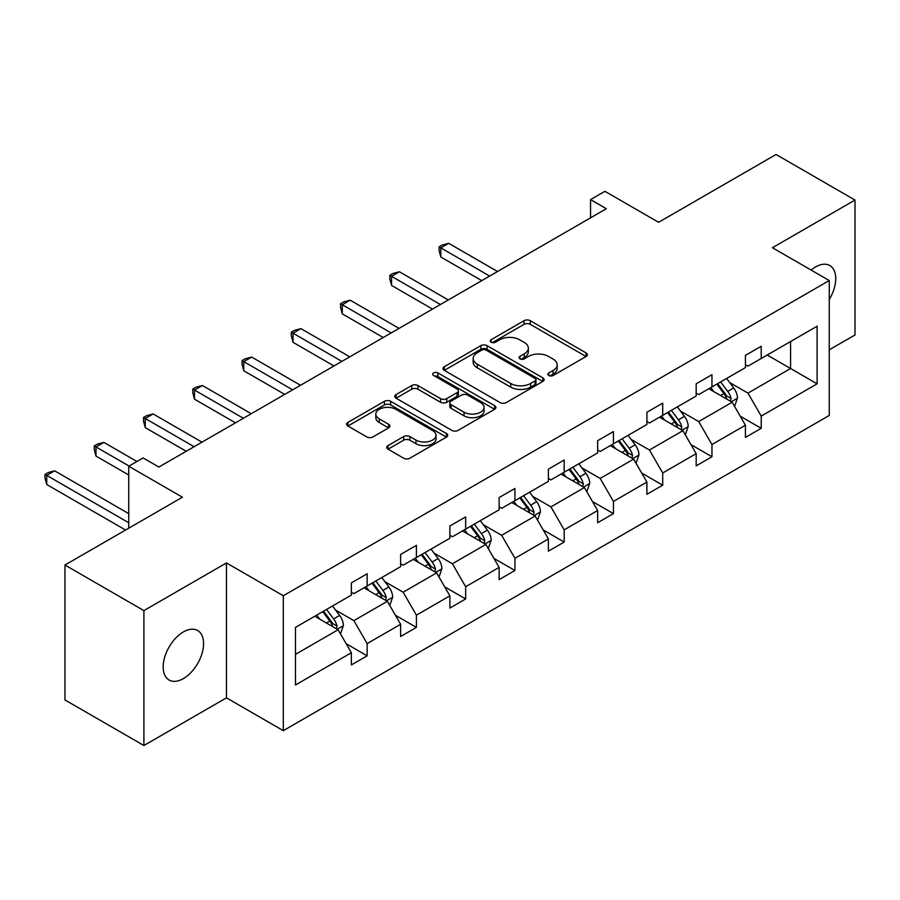 <?xml version="1.0" encoding="UTF-8"?>
<svg xmlns="http://www.w3.org/2000/svg" width="900" height="900" viewBox="0 0 900 900"><rect width="100%" height="100%" fill="white"/><g stroke="black" fill="none" stroke-linecap="round" stroke-linejoin="round"><path stroke-width="1.35" d="M548.798 375.491A3.071 1.766 0 0 0 553.14 375.491L586.069 356.479A4.388 2.531 0 0 0 587.351 354.69A4.388 2.531 0 0 0 586.069 352.901L530.28 320.692A4.388 2.531 0 0 0 524.081 320.692L491.152 339.705A3.071 1.766 0 0 0 490.252 340.954A3.071 1.766 0 0 0 491.152 342.202A3.071 1.766 0 0 0 495.484 342.202L499.748 339.75A14.029 8.1 0 0 1 519.581 339.75L524.239 342.428A14.029 8.1 0 0 1 528.345 348.154A14.029 8.1 0 0 1 524.239 353.88L519.975 356.344A3.071 1.766 0 0 0 519.075 357.593A3.071 1.766 0 0 0 519.975 358.853A3.071 1.766 0 0 0 524.306 358.853L528.57 356.389A14.029 8.1 0 0 1 548.415 356.389L553.061 359.066A14.029 8.1 0 0 1 557.168 364.793A14.029 8.1 0 0 1 553.061 370.519L548.798 372.983A3.071 1.766 0 0 0 547.898 374.231A3.071 1.766 0 0 0 548.798 375.491L548.798 372.983M183.364 678.611A28.575 16.504 120 0 0 202.039 653.423A28.575 16.504 120 0 0 197.662 630.529A28.575 16.504 120 0 0 183.364 631.935A28.575 16.504 120 0 0 164.7 657.124A28.575 16.504 120 0 0 169.076 680.029A28.575 16.504 120 0 0 183.364 678.611M829.26 299.486A28.575 16.504 120 0 0 829.822 265.545A28.575 16.504 120 0 0 815.535 266.963A28.575 16.504 120 0 0 811.125 270.067M829.26 349.819L855 334.969L855 200.059L776.059 154.485L658.597 222.3L604.913 191.306L590.546 199.597L590.546 217.834M143.899 745.515L226.474 697.849L226.474 562.939L143.899 610.605L143.899 745.515L64.957 699.941L64.957 565.031L182.419 497.216L128.745 466.223L128.745 528.21M143.899 610.605L64.957 565.031M388.012 445.59A4.388 2.531 0 0 0 386.73 447.379A4.388 2.531 0 0 0 388.012 449.168L403.661 458.201A4.388 2.531 0 0 0 409.86 458.201L446.434 437.096A4.388 2.531 0 0 0 447.716 435.296A4.388 2.531 0 0 0 446.434 433.507L390.645 401.299A4.388 2.531 0 0 0 384.446 401.299L347.873 422.415A4.388 2.531 0 0 0 346.59 424.204A4.388 2.531 0 0 0 347.873 425.993L366.784 436.916A4.388 2.531 0 0 0 372.983 436.916L388.631 427.871A4.388 2.531 0 0 0 389.914 426.082A4.388 2.531 0 0 0 388.631 424.294L379.26 418.882A11.723 6.772 0 0 1 375.817 414.101A11.723 6.772 0 0 1 383.062 407.846A11.723 6.772 0 0 1 395.843 409.309L432.562 430.515A11.723 6.772 0 0 1 436.005 435.296A11.723 6.772 0 0 1 428.76 441.551A11.723 6.772 0 0 1 415.991 440.089L409.86 436.556A4.388 2.531 0 0 0 403.661 436.556L388.012 445.59L388.012 449.168M128.745 466.223L143.111 457.931L158.895 467.044L606.33 208.721L590.546 199.597M226.474 562.939L283.309 595.755L829.26 280.541L829.26 415.451L283.309 730.665L283.309 595.755M855 200.059L772.425 247.736L829.26 280.541M500.062 402.559A4.388 2.531 0 0 0 506.261 402.559L542.835 381.442A4.388 2.531 0 0 0 544.118 379.654A4.388 2.531 0 0 0 542.835 377.865L487.035 345.645A4.388 2.531 0 0 0 480.836 345.645L444.274 366.761A4.388 2.531 0 0 0 442.98 368.55A4.388 2.531 0 0 0 444.274 370.35L500.062 402.559M434.801 376.155A3.071 1.766 0 0 1 437.918 376.582L437.918 372.938L494.629 405.686A4.388 2.531 0 0 1 495.923 407.475A4.388 2.531 0 0 1 494.629 409.264L458.066 430.38A4.388 2.531 0 0 1 451.856 430.38L396.067 398.171L396.067 394.594A4.388 2.531 0 0 0 394.785 396.382A4.388 2.531 0 0 0 396.067 398.171M396.067 394.594L411.728 385.56A4.388 2.531 0 0 1 417.926 385.56L440.55 398.621A4.388 2.531 0 0 0 446.749 398.621L457.132 392.625A4.388 2.531 0 0 0 458.415 390.836A4.388 2.531 0 0 0 457.132 389.048L433.575 375.446A3.071 1.766 0 0 1 432.675 374.186A3.071 1.766 0 0 1 434.565 372.555A3.071 1.766 0 0 1 437.918 372.938M295.47 627.379L351.36 595.114L351.36 582.896L367.144 573.784L367.144 586.001L400.613 566.674L400.613 554.456L416.407 545.344L416.407 557.561L449.876 538.234L449.876 526.016L465.66 516.904L465.66 529.121L499.129 509.794L499.129 497.576L514.924 488.464L514.924 500.681L548.392 481.354L548.392 469.136L564.176 460.024L564.176 472.241L597.656 452.914L597.656 440.696L613.44 431.584L613.44 443.801L646.909 424.474L646.909 412.267L662.704 403.144L662.704 415.361L696.173 396.034L696.173 383.827L711.956 374.704L711.956 386.921L745.425 367.594L745.425 355.387L761.22 346.264L761.22 358.481L817.11 326.216L817.11 383.827L761.22 416.093L761.22 428.31L745.425 437.423L745.425 425.205L711.956 444.532L711.956 456.75L696.173 465.863L696.173 453.645L662.704 472.973L662.704 485.19L646.909 494.303L646.909 482.085L613.44 501.412L613.44 513.63L597.656 522.743L597.656 510.525L564.176 529.852L564.176 542.07L548.392 551.183L548.392 538.965L514.924 558.293L514.924 570.499L499.129 579.623L499.129 567.405L465.66 586.732L465.66 598.939L449.876 608.062L449.876 595.845L416.407 615.173L416.407 627.379L400.613 636.502L400.613 624.285L367.144 643.613L367.144 655.819L351.36 664.942L351.36 652.725L295.47 684.99L295.47 627.379M363.983 587.824L387.349 601.312L353.88 620.64L335.61 610.087M353.88 620.64L367.144 643.613M387.349 601.312L400.613 624.285M351.36 592.2L353.88 593.651L367.144 586.001M413.246 559.384L436.613 572.873L403.144 592.2L384.863 581.648M403.144 592.2L416.407 615.173M436.613 572.873L449.876 595.845M400.613 563.76L403.144 565.211L416.407 557.561M462.499 530.944L485.876 544.433L452.396 563.76L434.126 553.207M452.396 563.76L465.66 586.732M485.876 544.433L499.129 567.405M449.876 535.32L452.396 536.783L465.66 529.121M511.762 502.504L535.129 515.993L501.66 535.32L483.379 524.767M501.66 535.32L514.924 558.293M535.129 515.993L548.392 538.965M499.129 506.88L501.66 508.343L514.924 500.681M561.026 474.064L584.393 487.553L550.924 506.88L532.642 496.327M550.924 506.88L564.176 529.852M584.393 487.553L597.656 510.525M548.392 478.44L550.924 479.902L564.176 472.241M610.279 445.624L633.645 459.113L600.176 478.44L581.906 467.887M600.176 478.44L613.44 501.412M633.645 459.113L646.909 482.085M597.656 450L600.176 451.463L613.44 443.801M659.543 417.184L682.909 430.673L649.44 450L631.159 439.447M649.44 450L662.704 472.973M682.909 430.673L696.173 453.645M646.909 421.56L649.44 423.022L662.704 415.361M708.795 388.744L732.173 402.233L698.692 421.56L680.423 411.007M698.692 421.56L711.956 444.532M732.173 402.233L745.425 425.205M696.173 393.12L698.692 394.582L711.956 386.921M767.216 355.016L790.582 368.505L747.956 393.12L729.675 382.567M747.956 393.12L761.22 416.093M817.11 383.827L790.582 368.505L790.582 341.527L817.11 326.216M226.474 697.849L283.309 730.665M745.425 364.68L747.956 366.142L761.22 358.481M295.47 654.367L338.096 629.752L314.73 616.264M338.096 629.752L351.36 652.725M740.216 416.183L761.22 428.31M690.964 444.623L711.956 456.75M641.7 473.062L662.704 485.19M592.436 501.502L613.44 513.63M543.184 529.942L564.176 542.07M493.92 558.382L514.924 570.499M444.668 586.822L465.66 598.939M395.404 615.262L416.407 627.379M346.14 643.702L367.144 655.819M550.024 375.919L553.061 374.175A14.029 8.1 0 0 0 557.168 368.449L557.168 364.793M528.345 348.154L528.345 351.799A14.029 8.1 0 0 1 524.239 357.525L521.201 359.28M586.012 356.512L530.28 324.338A4.388 2.531 0 0 0 524.081 324.338L492.379 342.641M542.767 381.476L487.035 349.301A4.388 2.531 0 0 0 480.836 349.301L444.33 370.373M535.084 380.902A3.071 1.766 0 0 0 535.984 379.654A3.071 1.766 0 0 0 535.084 378.394L486.113 350.123A3.071 1.766 0 0 0 481.77 350.123L477.281 352.721A14.029 8.1 0 0 0 473.164 358.447A14.029 8.1 0 0 0 477.281 364.174L510.75 383.501A14.029 8.1 0 0 0 530.584 383.501L535.084 380.902L535.084 384.548A3.071 1.766 0 0 0 535.984 383.299L535.984 379.654M473.164 358.447L473.164 362.093A14.029 8.1 0 0 0 477.281 367.819L477.281 364.174M535.084 384.548L530.584 387.146A14.029 8.1 0 0 1 510.75 387.146L477.281 367.819M396.135 398.205L411.728 389.205L411.728 385.56M458.415 390.836L458.415 394.481A4.388 2.531 0 0 1 457.132 396.27L446.749 402.266A4.388 2.531 0 0 1 440.55 402.266L417.926 389.205A4.388 2.531 0 0 0 411.728 389.205M437.918 376.582L494.572 409.298M464.029 412.178A11.723 6.772 0 0 0 476.809 413.64A11.723 6.772 0 0 0 484.043 407.385A11.723 6.772 0 0 0 480.611 402.604L467.674 395.134A4.388 2.531 0 0 0 461.475 395.134L451.091 401.119A4.388 2.531 0 0 0 449.798 402.907A4.388 2.531 0 0 0 451.091 404.696L464.029 412.178L464.029 415.822A11.723 6.772 0 0 0 476.809 417.285A11.723 6.772 0 0 0 484.043 411.03L484.043 407.385M449.798 402.907L449.798 406.564A4.388 2.531 0 0 0 451.091 408.353L451.091 404.696M464.029 415.822L451.091 408.353M436.005 435.296L436.005 438.952A11.723 6.772 0 0 1 428.76 445.196A11.723 6.772 0 0 1 415.991 443.734L409.86 440.201A4.388 2.531 0 0 0 403.661 440.201L388.069 449.201M375.817 414.101L375.817 417.746A11.723 6.772 0 0 0 379.26 422.527L379.26 418.882M388.575 427.905L379.26 422.527M446.377 437.13L390.645 404.944A4.388 2.531 0 0 0 384.446 404.944L347.929 426.026M734.569 406.395L737.471 398.002A11.835 6.829 -120 0 0 733.691 387.934L726.604 378.461M713.891 391.68L710.82 387.585M497.554 271.519L448.706 243.326L440.809 247.882L440.809 256.995L481.77 280.642M730.418 401.231L731.081 398.509A11.835 6.829 -120 0 0 727.695 391.387L720.607 381.926M717.637 383.636L725.445 394.054A6.03 3.476 60 0 1 726.536 395.887L731.081 398.509M716.816 384.12L723.904 393.581A11.835 6.829 60 0 1 726.851 399.173M440.809 256.995L439.076 250.526L439.076 246.881L489.656 276.075M439.076 246.881L442.238 245.047L448.706 243.326M685.305 434.835L688.207 426.442A11.835 6.829 -120 0 0 684.439 416.374L677.351 406.901M664.627 420.12L661.556 416.025M448.29 299.959L399.442 271.766L391.556 276.322L391.556 285.435L432.506 309.082M681.165 429.671L681.817 426.949A11.835 6.829 -120 0 0 678.431 419.827L671.344 410.366M668.385 412.076L676.181 422.494A6.03 3.476 60 0 1 677.284 424.327L681.817 426.949M667.553 412.56L674.651 422.021A11.835 6.829 60 0 1 677.599 427.613M391.556 285.435L389.812 278.966L389.812 275.321L440.404 304.515M389.812 275.321L392.974 273.488L399.442 271.766M636.053 463.275L638.955 454.882A11.835 6.829 -120 0 0 635.175 444.814L628.087 435.341M615.375 448.56L612.304 444.465M399.037 328.399L350.19 300.195L342.293 304.762L342.293 313.875L383.243 337.522M631.901 458.111L632.565 455.389A11.835 6.829 -120 0 0 629.179 448.267L622.091 438.806M619.121 440.516L626.929 450.934A6.03 3.476 60 0 1 628.02 452.767L632.565 455.389M618.3 441L625.387 450.461A11.835 6.829 60 0 1 628.335 456.053M342.293 313.875L340.56 307.406L340.56 303.75L391.14 332.955M340.56 303.75L343.71 301.928L350.19 300.195M586.789 491.715L589.691 483.322A11.835 6.829 -120 0 0 585.911 473.254L578.824 463.781M566.111 477L563.04 472.905M349.774 356.839L300.926 328.635L293.029 333.202L293.029 342.315L333.99 365.963M582.637 486.551L583.301 483.829A11.835 6.829 -120 0 0 579.915 476.707L572.827 467.246M569.869 468.956L577.665 479.374A6.03 3.476 60 0 1 578.756 481.207L583.301 483.829M569.036 469.44L576.124 478.901A11.835 6.829 60 0 1 579.071 484.493M293.029 342.315L291.296 335.846L291.296 332.19L341.876 361.395M291.296 332.19L294.457 330.368L300.926 328.635M537.525 520.155L540.439 511.762A11.835 6.829 -120 0 0 536.659 501.683L529.571 492.221M516.859 505.44L513.776 501.345M300.521 385.279L251.662 357.075L243.776 361.642L243.776 370.755L284.726 394.391M533.385 514.991L534.049 512.269A11.835 6.829 -120 0 0 530.663 505.147L523.564 495.686M520.605 497.396L528.401 507.814A6.03 3.476 60 0 1 529.504 509.647L534.049 512.269M519.784 497.88L526.871 507.341A11.835 6.829 60 0 1 529.819 512.933M243.776 370.755L242.032 364.286L242.032 360.63L292.624 389.835M242.032 360.63L245.194 358.808L251.662 357.075M488.272 548.595L491.175 540.202A11.835 6.829 -120 0 0 487.395 530.123L480.308 520.661M467.595 533.88L464.524 529.774M251.257 413.719L202.41 385.515L194.513 390.071L194.513 399.195L235.463 422.831M484.121 543.42L484.785 540.709A11.835 6.829 -120 0 0 481.399 533.587L474.311 524.126M471.341 525.836L479.149 536.254A6.03 3.476 60 0 1 480.24 538.087L484.785 540.709M470.52 526.32L477.608 535.781A11.835 6.829 60 0 1 480.555 541.373M194.513 399.195L192.78 392.715L192.78 389.07L243.36 418.275M192.78 389.07L195.93 387.248L202.41 385.515M439.009 577.035L441.911 568.642A11.835 6.829 -120 0 0 438.142 558.562L431.044 549.101M418.331 562.32L415.26 558.214M201.994 442.159L153.146 413.955L145.26 418.511L145.26 427.635L186.21 451.271M434.869 571.86L435.521 569.149A11.835 6.829 -120 0 0 432.135 562.028L425.048 552.566M422.089 554.276L429.885 564.694A6.03 3.476 60 0 1 430.988 566.528L435.521 569.149M421.256 554.76L428.355 564.221A11.835 6.829 60 0 1 431.303 569.801M145.26 427.635L143.516 421.155L143.516 417.51L194.107 446.715M143.516 417.51L146.678 415.688L153.146 413.955M389.756 605.475L392.659 597.082A11.835 6.829 -120 0 0 388.879 587.002L381.791 577.541M369.079 590.76L365.996 586.654M136.946 461.486L103.894 442.395L95.996 446.951L95.996 456.075L128.745 474.975M385.605 600.3L386.269 597.589A11.835 6.829 -120 0 0 382.882 590.467L375.795 581.006M372.825 582.716L380.632 593.134A6.03 3.476 60 0 1 381.724 594.967L386.269 597.589M372.004 583.2L379.091 592.661A11.835 6.829 60 0 1 382.039 598.241M95.996 456.075L94.264 449.595L94.264 445.95L129.06 466.043M94.264 445.95L97.414 444.127L103.894 442.395M340.493 633.915L343.395 625.523A11.835 6.829 -120 0 0 339.615 615.442L332.527 605.981M319.815 619.2L316.744 615.094M128.745 513.63L54.63 470.835L46.733 475.391L46.733 484.515L125.584 530.033M336.341 628.74L337.005 626.029A11.835 6.829 -120 0 0 333.619 618.908L326.531 609.446M323.561 611.156L331.369 621.574A6.03 3.476 60 0 1 332.46 623.408L337.005 626.029M322.74 611.629L329.827 621.101A11.835 6.829 60 0 1 332.775 626.681M46.733 484.515L45 478.035L45 474.39L128.745 522.743M45 474.39L48.161 472.567L54.63 470.835M553.061 374.175L553.061 370.519M519.975 358.853L519.975 356.344M524.239 357.525L524.239 353.88M491.152 342.202L491.152 339.705M524.081 324.338L524.081 320.692M530.28 324.338L530.28 320.692M586.069 356.479L586.069 352.901M444.274 370.35L444.274 366.761M480.836 349.301L480.836 345.645M487.035 349.301L487.035 345.645M542.835 381.442L542.835 377.865M510.75 387.146L510.75 383.501M530.584 387.146L530.584 383.501M417.926 389.205L417.926 385.56M440.55 402.266L440.55 398.621M446.749 402.266L446.749 398.621M457.132 396.27L457.132 392.625M494.629 409.264L494.629 405.686M403.661 440.201L403.661 436.556M409.86 440.201L409.86 436.556M415.991 443.734L415.991 440.089M388.631 427.871L388.631 424.294M347.873 425.993L347.873 422.415M384.446 404.944L384.446 401.299M390.645 404.944L390.645 401.299M446.434 437.096L446.434 433.507M731.317 401.749L737.393 398.239M727.695 391.387L733.691 387.934M720.54 395.527L723.904 393.581M682.054 430.189L688.129 426.679M678.431 419.827L684.439 416.374M671.276 423.968L674.651 422.021M632.801 458.629L638.876 455.119M629.179 448.267L635.175 444.814M622.024 452.407L625.387 450.461M583.538 487.058L589.613 483.559M579.915 476.707L585.911 473.254M572.76 480.848L576.124 478.901M534.274 515.498L540.36 511.999M530.663 505.147L536.659 501.683M523.507 509.287L526.871 507.341M485.021 543.938L491.096 540.428M481.399 533.587L487.395 530.123M474.244 537.716L477.608 535.781M435.757 572.377L441.832 568.868M432.135 562.028L438.142 558.562M424.98 566.156L428.355 564.221M386.505 600.817L392.58 597.308M382.882 590.467L388.879 587.002M375.728 594.596L379.091 592.661M337.241 629.258L343.316 625.748M333.619 618.908L339.615 615.442M326.464 623.036L329.827 621.101"/></g></svg>
